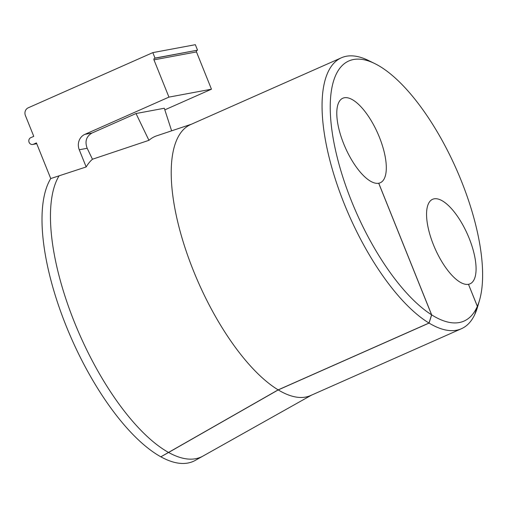 <?xml version="1.0" encoding="UTF-8"?>
<svg xmlns="http://www.w3.org/2000/svg" width="508" height="508" viewBox="0 0 508 508"><rect width="100%" height="100%" fill="white"/><g stroke="black" fill="none" stroke-linecap="round" stroke-linejoin="round"><path stroke-width="0.76" d="M341.408 57.779L190.564 124.606A148.165 56.794 66.1 0 0 193.434 270.726A148.165 56.794 66.1 0 0 278.162 389.871L429.006 323.044A148.165 56.794 -113.9 0 1 344.278 203.899A148.165 56.794 -113.9 0 1 341.408 57.779A148.165 56.794 -113.9 0 1 368.376 60.446L374.701 63.544A142.24 54.527 -113.9 0 1 461.289 180.804A142.24 54.527 -113.9 0 1 479.539 300.184A142.24 54.527 -113.9 0 1 477.361 306.292L474.758 314.516A148.165 56.794 -113.9 0 0 477.584 306.946L479.539 300.184M191.51 124.187L156.762 135.801A151.727 58.16 66.1 0 0 148.933 140.322L92.456 159.239A157.321 60.306 66.1 0 0 86.169 166.954L50.743 178.556A160.852 61.658 66.1 0 0 66.123 325.876A160.852 61.658 66.1 0 0 160.852 456.813L278.162 389.871M429.006 323.044L431.597 314.82A142.24 54.527 -113.9 0 1 351.568 201.257A142.24 54.527 -113.9 0 1 374.701 63.544M431.597 314.82L378.701 183.242A46.228 17.723 -113.9 0 1 343.713 143.815A46.228 17.723 -113.9 0 1 342.817 98.228A46.228 17.723 -113.9 0 1 379.374 137.166A46.228 17.723 -113.9 0 1 380.27 182.759A46.228 17.723 -113.9 0 1 378.746 183.229L431.667 314.865A142.24 54.527 66.1 0 0 477.336 306.349L468.478 284.309L477.361 306.292M468.478 284.309A46.228 17.723 -113.9 0 1 433.489 244.888A46.228 17.723 -113.9 0 1 432.594 199.301A46.228 17.723 -113.9 0 1 469.144 238.239A46.228 17.723 -113.9 0 1 470.04 283.832A46.228 17.723 -113.9 0 1 468.522 284.302M50.743 178.556L36.417 142.919L33.414 144.253A3.556 3.27 79.4 0 1 29.089 142.291A3.556 3.27 79.4 0 1 30.766 137.674L33.769 136.347L25.4 115.519A5.925 5.455 79.4 0 1 28.2 107.823L152.819 52.616L155.023 58.096L154.521 58.318L197.542 50.171L195.339 44.691L152.819 52.616M86.169 166.954L79.261 149.765A11.855 10.903 79.4 0 1 84.861 134.366L168.942 97.117L153.962 59.855A1.187 1.092 79.4 0 1 154.521 58.318M92.456 159.239L87.179 148.285L79.261 149.765M148.933 140.322L136.017 113.532L91.973 133.045C86.271 136.404 84.671 141.484 87.179 148.285M171.628 130.835L164.306 108.255L136.017 113.532M197.041 50.387A1.187 1.092 -100.6 0 0 196.482 51.93L153.962 59.855M164.827 109.855L211.461 89.192L196.482 51.93M160.915 456.844A160.852 61.658 66.1 0 0 195.32 460.369L202.984 456.07A160.02 61.341 -113.9 0 1 168.593 452.469L160.89 456.787M168.942 97.117L211.461 89.192M431.667 314.865L429.07 323.082A148.165 56.794 66.1 0 0 461.442 328.714A148.165 56.794 66.1 0 0 474.745 314.573L477.336 306.349M429.07 323.082L278.225 389.915L168.593 452.469M155.023 58.096L197.542 50.171M278.225 389.915A148.165 56.794 66.1 0 0 310.598 395.541L461.442 328.714M59.074 175.825A160.02 61.341 66.1 0 0 74.454 322.269A160.02 61.341 66.1 0 0 168.529 452.438M33.414 144.253L36.703 143.637M84.861 134.366L91.973 133.045M32.741 144.456L36.735 143.713M311.537 395.122L202.984 456.07"/></g></svg>
